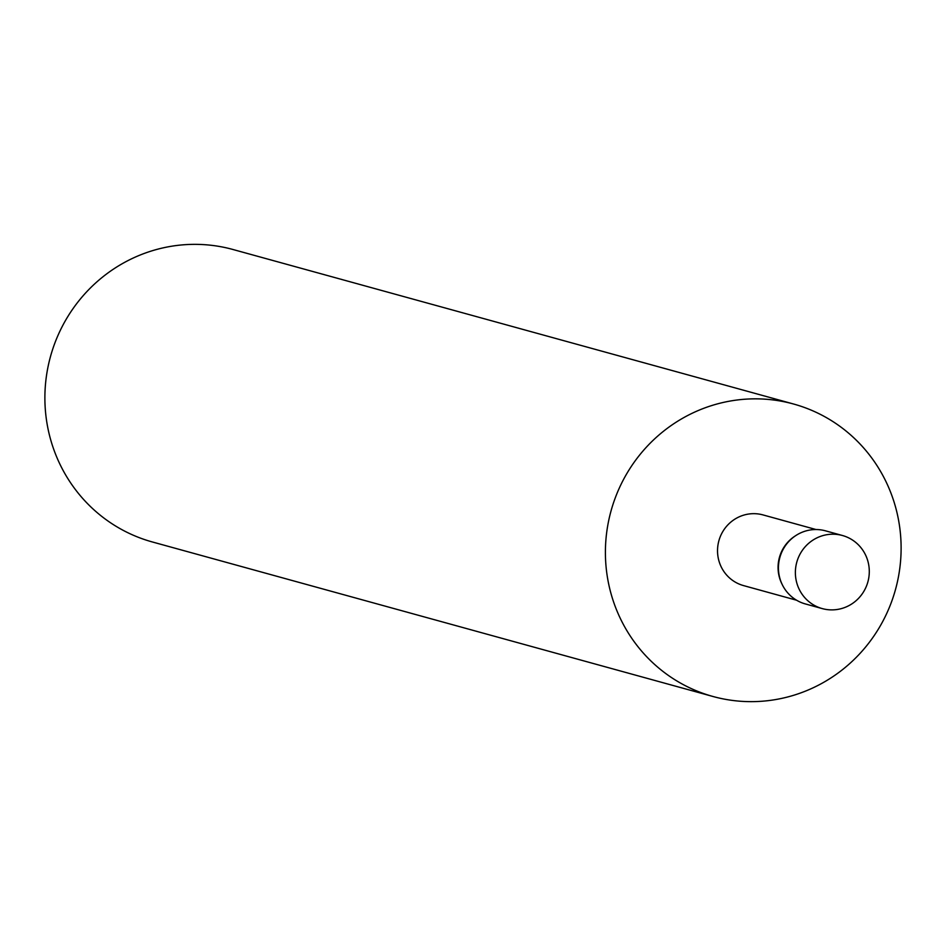 <?xml version="1.0" encoding="UTF-8"?>
<svg xmlns="http://www.w3.org/2000/svg" width="946" height="946" viewBox="0 0 946 946"><rect width="100%" height="100%" fill="white"/><g stroke="black" fill="none" stroke-linecap="round" stroke-linejoin="round"><path stroke-width="1.42" d="M842.413 535.495L825.468 530.824A37.923 36.882 105.4 0 0 818.562 529.63A37.923 36.882 105.4 0 0 795.846 535.542A37.923 36.882 105.4 0 0 782.295 584.699A37.923 36.882 105.4 0 0 805.318 603.926L822.263 608.597A37.923 36.882 105.4 0 0 829.169 609.792A37.923 36.882 105.4 0 0 868.688 578.337A37.923 36.882 105.4 0 0 842.413 535.495A37.923 36.882 105.4 0 0 835.507 534.301A37.923 36.882 105.4 0 0 795.976 565.755A37.923 36.882 105.4 0 0 822.263 608.597M816.043 529.535L763.008 514.908A36.658 35.664 105.4 0 0 756.327 513.761A36.658 35.664 105.4 0 0 718.109 544.175A36.658 35.664 105.4 0 0 743.521 585.586L796.556 600.213M795.846 535.542L794.9 536.157A36.658 35.664 105.4 0 0 781.798 583.682L782.295 584.699M793.564 404.013L233.047 249.519A151.691 147.564 105.4 0 0 205.424 244.742A151.691 147.564 105.4 0 0 47.3 370.607A151.691 147.564 105.4 0 0 152.436 541.987L712.953 696.481A151.691 147.564 105.4 0 0 740.576 701.258A151.691 147.564 105.4 0 0 898.7 575.393A151.691 147.564 105.4 0 0 793.564 404.013A151.691 147.564 105.4 0 0 765.941 399.236A151.691 147.564 105.4 0 0 607.817 525.101A151.691 147.564 105.4 0 0 712.953 696.481"/></g></svg>

